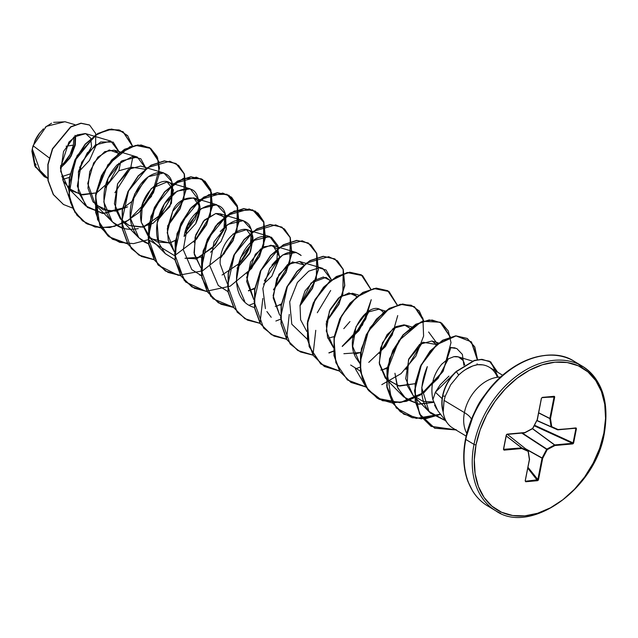 <?xml version="1.0" encoding="UTF-8"?>
<svg xmlns="http://www.w3.org/2000/svg" width="638" height="638" viewBox="0 0 638 638"><rect width="100%" height="100%" fill="white"/><g stroke="black" fill="none" stroke-linecap="round" stroke-linejoin="round"><path stroke-width="0.96" d="M66.121 146.222L73.442 145.089L73.856 137.09L73.442 145.089A195.14 63.433 -168.9 0 1 66.121 146.222M74.909 124.681L64.909 121.714L46.351 126.372L33.072 145.743L49.206 157.873L33.072 145.743L32.291 148.925L35.098 140.448M39.189 133.637L43.464 128.82M45.218 127.265L51.566 123.214M53.624 122.352L65.18 121.794M60.427 167.603A27.49 19.339 121 0 0 74.766 144.97L75.284 145.081L71.129 156.15L60.443 168.201L69.965 158.088L75.284 145.081L74.766 144.97A27.49 19.339 121 0 0 75.172 136.133M39.46 133.278A27.49 19.339 121 0 0 36.637 137.505A27.49 19.339 121 0 0 34.859 140.974M443.075 411.67L443.235 411.582A33.814 23.789 -59 0 1 442.78 396.094L442.557 395.967A33.814 23.789 121 0 0 443.075 411.67A33.814 23.789 -59 0 1 442.557 395.967L442.78 396.094A33.814 23.789 121 0 0 443.235 411.582L444.088 400.393L445.26 396.166L442.78 396.094L445.26 396.166L444.088 400.393L464.416 412.603A35.481 11.532 -168.9 0 1 471.466 419.214A35.481 11.532 11.1 0 0 464.416 412.603A35.481 24.962 -59 0 1 500.607 377.098A35.481 24.962 -59 0 0 464.416 412.603L444.088 400.393L443.075 411.67M577.43 363.692A84.264 59.278 121 0 0 474.01 444.391A1.467 0.478 11.1 0 0 476.028 444.822A82.804 58.249 -59 0 1 555.012 362.185A82.804 58.249 -59 0 1 603.843 433.234A1.467 0.478 11.1 0 0 604.385 432.987A1.467 0.478 -168.9 0 1 603.843 433.234A82.804 58.249 -59 0 1 524.859 515.871A82.804 58.249 -59 0 1 476.028 444.822A1.467 0.478 -168.9 0 1 474.01 444.391A84.264 59.278 -59 0 1 577.43 363.692A84.264 59.278 -59 0 1 604.082 432.596A1.467 0.478 -168.9 0 1 604.385 432.987M582.917 368.254A84.264 59.278 121 0 0 569.232 358.771A84.264 59.278 121 0 0 465.812 439.47L474.01 444.391L465.812 439.47A84.264 59.278 -59 0 1 569.232 358.771A84.264 59.278 -59 0 1 582.917 368.254M549.222 355.183A83.841 58.975 121 0 0 493.836 383.837A83.841 58.975 121 0 0 478.636 404.564A83.841 58.975 121 0 0 465.509 439.056A1.467 0.478 11.1 0 0 465.509 439.08A1.467 0.478 11.1 0 0 465.812 439.47A1.467 0.478 -168.9 0 1 465.509 439.08A83.841 58.975 -59 0 1 478.636 404.564A83.841 58.975 -59 0 1 493.836 383.837M484.481 395.432A45.872 32.267 121 0 0 478.859 403.631A45.872 32.267 121 0 0 473.555 415.418A45.872 32.267 121 0 1 478.859 403.631A45.872 32.267 121 0 1 484.481 395.432M466.793 433.401A35.481 24.962 -59 0 1 464.416 412.603A35.481 24.962 -59 0 0 466.793 433.401M448.953 376.133L440.188 384.794L435.387 392.226L442.126 398.67L435.387 392.226L432.883 399.683L437.772 410.641L447.74 423.56M448.219 424.158A35.481 24.962 -59 0 1 443.123 411.51A35.481 24.962 121 0 0 452.852 428.114M487.201 366.148A35.481 24.962 121 0 0 477.519 364.713C471.083 365.829 464.815 369.25 458.706 374.984L450.691 384.754L445.26 396.166L450.691 384.754L458.706 374.984C464.687 369.657 463.571 371.101 465.588 369.546L472.838 365.917L477.519 364.713A35.481 24.962 -59 0 1 483.317 364.968A35.481 24.962 -59 0 1 497.385 377.289M44.245 176.598L34.787 165.952L31.9 151.246L32.243 149.172L34.58 165.122L44.357 176.662L47.659 178.297L35.369 166.837L32.291 148.925L39.955 170.362L47.635 178.154M61.742 176.686L70.068 173.951M79.598 167.523L91.577 146.796L90.684 138.167L85.699 133.645L74.016 136.971L63.545 151.445L60.666 171.255L68.234 188.082L80.803 194.606L95.923 192.931L82.836 194.869L71.265 190.674L63.361 181.025L60.435 167.866L68.888 142.13L77.27 134.889L85.309 133.541M131.029 167.403L118.804 170.785L104.791 188.146L118.804 170.785L120.773 161.613M118.596 153.343L114.146 150.137L104.72 151.645L93.642 162.913L87.741 183.553L95.357 204.646L109.576 211.25L127.552 206.903L115.478 211.098L103.061 209.743L92.981 201.831L87.956 188.138L89.711 171.646L97.853 157.179L109.265 149.97L118.596 153.343M144.611 226.53L161.486 214.121L171.359 196.671C174.637 180.969 170.521 172.898 159.006 172.467C146.764 174.493 137.664 184.43 131.707 202.27C129.729 209.168 126.38 231.171 144.866 242.304L148.75 243.979L138.805 237.775L130.288 217.885L134.594 194.119L148.351 176.71L163.799 172.93L140.631 166.039L128.437 169.325L117.552 183.888L114.417 203.769L121.842 220.557L129.123 225.469L141.054 227.112L152.968 223.396L169.844 206.704L173.472 189.917L167.108 181.942L151.31 188.457L142.394 204.383L141.253 222.184L148.319 236.459L157.442 242.049L168.974 242.831L150.863 238.684L141.253 222.184C135.384 195.092 166.175 169.708 172.571 186.942L171.447 203.386L157.642 220.485M184.127 236.387L195.762 223.603L200.125 206.999L193.593 197.852L182.947 200.069L172.691 211.306L167.196 232.782L174.389 251.93L168.265 240.518L167.316 228.548L172.691 211.306C177.922 194.311 211.505 188.88 195.762 223.603L184.127 236.387M195.459 258.741L184.996 258.27L201.76 257.074M210.604 252.297L220.915 241.635L226.219 229.441L225.708 219.161L220.078 213.754L215.804 213.491L204.455 220.078L195.77 234.848L194.024 252.831L200.866 267.84L194.303 254.45L195.116 237.033L203.458 221.163L215.804 213.491L224.6 217.079L226.45 228.133L221.067 241.395L210.604 252.297M227.351 283.743L220.142 263.917C219.089 235.167 251.181 217.638 253.031 238.365L250.503 251.97L237.089 268.199L249.697 253.653L253.031 238.365L246.555 229.656L232.894 234.114M263.566 284.101L271.828 276.23L279.667 256.923L273.04 245.566L264.387 246.683L255.352 254.251L246.683 277.426L253.828 299.645L246.675 281.454L250.575 262.019L260.615 249.011L271.006 245.199L277.793 249.235L279.635 257.792L271.828 276.23L263.566 284.101M304.103 264.882L299.517 261.468L287.571 264.579L276.78 278.535L273.184 297.81L279.5 314.638L280.313 315.555L279.5 314.638L273.112 295.593L278.934 274.38L292.451 261.923L304.103 264.882M330.444 280.584L325.994 277.37L311.089 282.985L300.035 305.411L300.61 319.79L306.79 331.457L300.61 319.79L300.035 305.411L305.028 290.944L313.8 280.656L323.346 276.996L330.452 280.584M334.168 336.601L327.86 338.26L334.16 336.609M333.275 347.367L327.541 337.303L326.209 323.889L330.085 309.597L338.507 298.018L349.002 292.93L356.921 296.495L352.479 293.281L340.285 296.566L329.407 311.129L326.265 331.01L333.69 347.798M343.882 353.699L360.645 352.511L354.345 354.17M383.406 312.397L381.253 310.275L378.956 309.183L366.866 312.389L356.012 326.72L352.694 346.418L359.752 363.269L355.829 357.639C342.901 335.094 368.916 299.86 381.253 310.275L383.406 312.397M380.822 370.072L387.13 368.405M409.883 328.307L405.433 325.085L393.239 328.371L382.361 342.933L379.227 362.823L386.652 379.602L399.635 386.062L415.171 383.685L398.351 385.854L385.376 378.206L379.371 364.011L380.567 348.045L387.059 334.679L395.879 326.672L404.173 324.806L409.891 328.299M436.599 344.536L431.926 340.995L419.724 344.281L408.846 358.843L405.704 378.725L413.129 395.512L422.787 401.262L413.105 395.48L407.092 385.336L408.487 359.712L422.994 342.247L436.591 344.544M423.592 401.477L433.441 401.932L423.592 401.477M464.751 364.808L463.092 360.47L458.403 356.897L453.865 356.682L447.748 359.09L453.865 356.682C457.917 356.092 460.987 357.36 463.092 360.47L464.751 364.808M442.262 363.636L441.687 364.258C433.082 374.681 430.148 386.492 432.883 399.683L435.387 392.226L456.577 371.101M476.235 409.859L475.374 410.609L476.235 409.851M445.507 420.665L430.57 413.201L428.999 411.47C420.027 400.512 419.469 385.559 427.308 366.611L421.742 387.665L428.999 411.47L445.515 420.673M464.033 362.288L463.898 365.351L462.375 354.409L456.776 348.531L449.702 347.487L455.093 347.885M433.569 402.379L417.858 404.069L403.615 396.82L397.267 386.716L394.946 373.262L397.881 388.223L406.358 399.244L419.014 404.229L433.577 402.387M428.616 331.983L437.381 343.898M387.282 367.52L382.952 369.665L387.282 367.52M360.382 371.149L350.661 365.016M299.517 261.468L322.684 268.359L331.401 279.843L326.106 270.049L319 267.848L308.72 271.158L297.388 282.49L289.7 301.822L291.781 324.184L307.428 339.336M330.683 290.465L317.309 312.74M271.214 317.293L266.907 311.567M265.44 308.609L262.848 288.52L269.754 268.399L282.754 254.945L296.207 252.457L301.144 255.487C292.754 248.684 282.993 251.93 271.868 265.209M276.988 306.057L281.358 303.895L277.012 306.049M244.737 301.391L236.219 281.502L240.518 257.736L254.275 240.327L269.73 236.554L278.471 248.302M255.152 287.842L248.557 290.928M227.981 291.622L218.252 285.489L209.735 265.599L214.041 241.834L227.798 224.424L243.245 220.644L251.38 229.449L250.351 245.813L239.601 263.287L222.08 275.018M201.496 275.712L191.775 269.587L183.258 249.697L187.556 225.924L201.313 208.522L216.768 204.742L224.903 213.547L223.874 229.911L213.124 247.377L195.595 259.116M198.282 210.931L184.9 233.213L195.14 219.4L198.944 207.502C198.968 189.374 190.977 184.374 174.987 192.509C162.132 200.723 151.956 225.086 158.742 243.022L165.202 253.581L175.227 259.873L165.29 253.677L158.742 243.022L157.155 223.156L164.429 203.817L177.212 191.097L190.284 188.832L198.992 200.316M171.096 242.432L175.434 240.287L169.11 243.206M163.799 172.93L171.933 181.734L170.904 198.099L160.154 215.572L142.633 227.303M122.265 228.069L112.328 221.864L103.811 201.975L108.109 178.209L121.866 160.8L137.322 157.028L146.07 168.775M122.472 208.466L102.638 213.483L85.843 205.962L77.326 186.073L81.632 162.307L95.389 144.898L110.845 141.118L119.553 152.602L113.157 142.099L100.684 141.971L87.302 152.793L78.522 171.343L78.235 191.727L87.414 207.422L103.747 213.539L122.472 208.474M117.743 166.877L118.843 163.224L117.743 166.877L109.84 181.152L97.096 192.469M35.481 167.339L31.9 151.365L35.481 167.331M75.284 145.081L75.667 135.806M130.926 167.706L114.896 192.74L130.926 167.706M78.314 172.236L89.432 160.473L95.652 146.429L95.684 133.517L89.607 125.088L81.074 123.325L70.866 126.97L52.635 148.965L48.065 164.604L48.201 180.602L53.472 194.606L63.521 204.519L72.82 208.163L62.683 179.438L69.382 177.38M63.409 204.455L53.249 194.478L47.978 180.466L47.85 164.476L52.412 148.829L70.643 126.834L80.851 123.198L89.384 124.96L80.97 123.182L70.738 126.779L52.436 148.782L47.85 164.476L47.986 180.514L53.297 194.55L63.409 204.455M482.655 364.856L477.519 364.713M476.339 408.456L474.026 413.368L465.509 439.08A83.841 58.975 121 0 0 470.278 486.619M491.699 508.031A84.264 59.278 -59 0 1 465.812 439.47A84.264 59.278 121 0 0 485.119 504.299M500.663 513.295A84.264 59.278 -59 0 1 474.01 444.391A84.264 59.278 121 0 0 500.663 513.295M603.843 433.234L599.672 448.339L593.204 463.084L584.695 476.905L574.463 489.266L562.907 499.706L550.466 507.808L537.619 513.263L524.859 515.871L512.681 515.528L501.556 512.242L491.898 506.141L484.09 497.465L478.428 486.539L475.127 473.787L474.313 459.703L476.028 444.822L480.199 429.717L486.666 414.979L495.176 401.158L505.408 388.789L516.963 378.358L529.404 370.255L542.252 364.792L555.012 362.185L567.19 362.536L578.323 365.821L587.973 371.922L595.78 380.599L601.443 391.525L604.744 404.269L605.558 418.361L603.843 433.234M524.978 432.652L532.778 428.465L537.204 419.772L532.642 428.417L524.978 432.524L506.596 434.446L503.446 449.335L504.068 450.141L521.836 448.53L528.136 451.377L529.38 459.504L525.186 480.877L525.736 481.762L538.153 480.358L542.691 458.299L547.229 449.646L554.893 445.531L573.275 443.617L576.313 428.122L558.035 429.526L551.734 426.686L550.49 418.552L554.605 396.533L542.292 397.378L541.375 398.391L537.18 419.756L532.642 428.417L524.978 432.524L507.202 434.135L506.245 435.084L503.446 449.335L504.068 450.141L521.836 448.53L528.136 451.377L529.38 459.504L525.186 480.877L525.736 481.762L537.579 480.685L538.496 479.672L537.85 479.545L542.045 458.172L526.43 449.455L542.045 458.172L546.646 449.335L521.764 433.098L546.646 449.335L554.558 444.965L532.459 428.728L554.558 444.965L572.485 443.306L534.189 425.769L572.485 443.306L554.709 444.917L532.586 428.664L554.709 444.917L546.894 449.08L522.339 433.05L546.894 449.08L542.109 457.996L525.537 448.745L542.109 457.996L537.754 479.975L527.833 468.22L537.579 480.685L537.483 480.159L525.632 481.227L538.496 479.672L542.691 458.299L542.045 458.172L542.691 458.299L542.109 457.996L542.691 458.299L547.229 449.646L546.646 449.335L547.229 449.646L546.894 449.08L547.229 449.646L554.893 445.531L554.709 444.917L554.893 445.531L572.669 443.92L572.485 443.306L572.669 443.92L573.626 442.971L573.091 442.892L575.891 428.648L574.639 428.305L575.891 428.648L573.091 442.892L572.485 443.306L573.626 442.971L576.425 428.728L575.803 427.915L557.787 429.837L575.612 428.226M456.337 371.659L458.706 374.984L456.337 371.659L474.433 360.606L481.706 359.497L490.399 361.746L497.672 372.257L489.37 361.18L480.765 359.513L473.707 360.829L456.337 371.659A33.814 23.789 121 0 0 442.78 396.094A33.814 23.789 -59 0 1 456.337 371.659L456.337 371.659M436.655 409.07L434.566 405.13M432.899 399.763L432.883 399.683C430.195 386.293 433.13 374.49 441.687 364.258L447.748 359.09M281.199 304.789L280.026 305.203M277.339 305.977L275.257 306.399M254.721 288.886L248.413 290.545M142.497 226.929L129.123 225.469L120.383 218.922L115.279 208.562L117.615 183.76L131.819 167.236L145.073 169.253M132.537 146.086L127.616 135.607L118.82 129.905L107.455 129.817L95.166 135.463L74.734 160.912L69.079 194.598L73.506 209.567L82.485 220.82L95.062 227.032L109.832 227.527L125.104 222.375L139.132 212.326L157.427 183.6L141.086 210.412M127.712 243.86L112.591 239.266L101.594 228.324L95.844 212.526L95.963 194.127L101.689 175.793L111.889 160.138L124.761 149.412L138.095 145.089L149.611 147.681L159.022 161.988L150.727 148.415L135.631 145.384L118.166 154.013L103.396 172.412L95.668 196.177L97.534 219.536L109.066 236.802L127.855 243.868M167.563 226.323L183.927 199.431L184.334 173.887L178.592 165.401L169.788 161.254L147.657 167.603L128.525 190.961L121.691 222.112L131.253 248.557L141.54 256.508L154.34 259.778L139.076 255.168L128.078 244.226L122.329 228.436L122.448 210.038L128.166 191.695L138.366 176.048L151.238 165.322L164.572 160.999L176.088 163.583L184.382 174.014L185.921 190.244L180.06 208.945L167.563 226.323M194.048 242.225L210.412 215.325L210.811 189.789L205.069 181.304L196.265 177.157L174.134 183.513L155.002 206.864L148.175 238.022L157.738 264.459L168.025 272.418L180.817 275.68L165.561 271.078L154.555 260.137L148.806 244.338L148.925 225.948L154.643 207.605L164.843 191.95L177.715 181.224L191.049 176.901L202.565 179.493L210.859 189.917L212.406 206.146L206.545 224.839L194.048 242.225M207.159 291.574L192.046 286.988L181.04 276.047L175.291 260.248L175.402 241.858L181.128 223.515L191.32 207.86L204.192 197.134L217.526 192.812L229.042 195.395L237.344 205.827L238.883 222.048L233.022 240.749L220.525 258.127L236.889 231.235L237.296 205.699L231.554 197.214L222.75 193.067L200.619 199.415L181.479 222.766L174.653 253.924L184.215 280.361L194.51 288.32L207.302 291.59M233.636 307.484L218.531 302.891L207.525 291.957L201.767 276.166L201.887 257.768L207.605 239.425L217.797 223.771L230.669 213.036L244.003 208.714L255.519 211.298L263.821 221.729L265.368 237.95L259.506 256.659L247.002 274.037L263.374 247.145L263.773 221.601L258.031 213.116L249.227 208.969L227.096 215.317L207.964 238.676L201.137 269.826L210.7 296.271L220.987 304.222L233.779 307.492M273.558 289.516L285.904 272.155L291.646 253.549L290.051 237.432L281.781 227.064L270.265 224.488L256.931 228.811L244.059 239.545L233.859 255.2L228.149 273.55L228.029 291.941L233.787 307.731L245.016 318.801L234.01 307.867L228.252 292.076L228.364 273.678L234.082 255.336L244.274 239.681L257.146 228.946L270.48 224.616L282.004 227.2L290.298 237.631L291.845 253.852L285.991 272.554L273.495 289.931L289.851 263.039L290.25 237.503L284.508 229.018L275.704 224.871L253.573 231.227L234.441 254.578L227.614 285.736L237.176 312.173L247.472 320.132L260.264 323.394M286.598 339.296L271.501 334.711L260.495 323.769L254.737 307.979L254.849 289.588L260.559 271.246L270.759 255.591L283.623 244.856L296.965 240.526L308.481 243.102L316.783 253.533L318.33 269.754L312.468 288.456L299.972 305.841L316.336 278.95L316.735 253.414L310.993 244.928L302.189 240.781L280.058 247.129L260.926 270.488L254.099 301.638L263.661 328.084L273.949 336.035L286.741 339.304M313.083 355.199L297.978 350.613L286.972 339.679L281.214 323.889L281.326 305.498L287.044 287.156L297.236 271.493L310.108 260.759L323.442 256.428L334.958 259.004L343.26 269.435L344.807 285.664L338.953 304.366L326.449 321.751L342.813 294.86L343.212 269.316L337.478 260.838L328.674 256.683L306.543 263.039L287.403 286.39L280.576 317.541L290.138 343.986L300.434 351.945L313.226 355.206M352.934 337.661L369.274 310.834L358.995 330.612L342.279 346.466M370.869 289.229L362.575 275.656L347.479 272.625L330.013 281.254L315.244 299.653L307.516 323.418L309.382 346.777L320.914 364.043L339.703 371.117M379.411 353.564L395.759 326.736L385.48 346.514L368.764 362.376M397.346 305.131L389.052 291.558L373.956 288.528L356.498 297.156L341.721 315.555L334.001 339.328L335.859 362.687L347.399 379.953L366.188 387.019M405.904 369.458L422.236 342.654L405.904 369.458M450.922 347.391L442.844 371.715L424.095 392.537L399.946 402.65L377.417 398.327L366.411 387.386L360.653 371.595L360.773 353.205L366.491 334.862L376.683 319.207L389.555 308.473L402.889 304.143L414.405 306.726L423.831 321.042L419.262 310.993L411.151 305.195L400.592 304.406L388.957 308.816L368.421 331.066L359.976 362.775L362.161 378.007L368.668 390.592L378.916 399.173L391.899 402.873L406.286 401.358L420.601 394.914L443.243 371.029L451.01 342.638L448.331 331.042L441.727 323.171L432.133 320.029L420.809 322.07L398.862 340.596L386.947 371.26L391.652 401.15L400.297 411.709L412.172 417.723L426.096 418.6L440.627 414.341L421.279 418.887L403.886 414.221L392.888 403.28L387.138 387.489L387.258 369.099L392.976 350.756L403.168 335.102L416.04 324.375L429.374 320.045L440.89 322.637L450.269 336.76M477.527 359.704L471.45 341.896L456.042 335.939L436.95 344.56L421.351 364.92L414.732 390.576L419.565 413.895L434.701 428.234L455.875 429.932L431.248 426.447L420.96 416.295L415.426 401.525L415.346 384.116L420.609 366.491L430.307 351.171L442.812 340.373L455.987 335.947L467.375 338.539L474.784 346.897L477.527 359.704M130.814 167.276L132.911 156.541M148.056 239.736L133.549 243.62L119.761 242.376L108.093 236.052L99.719 225.254L95.564 195.196L107.862 164.779L129.889 146.748L141.142 144.97L150.6 148.343L157.02 156.39L159.516 168.089L151.429 196.464L128.645 220.102L114.346 226.386L100.007 227.75L87.111 223.922L76.959 215.253L70.555 202.629L68.465 187.397L77.023 155.776L97.55 133.669L109.162 129.307L119.689 130.12L127.767 135.926L132.321 145.95L122.903 131.643L111.395 129.051L98.061 133.374L85.189 144.1L74.989 159.755L69.263 178.098L69.143 196.488L74.893 212.287L85.891 223.228L101.298 227.838M141.15 209.99L153.495 192.636L159.237 174.038L157.658 157.913L149.388 147.545L137.872 144.962L124.538 149.284L111.666 160.01L101.466 175.657L95.748 194L95.62 212.39L101.37 228.189L112.368 239.13L127.632 243.74M167.627 225.9L179.972 208.546L185.722 189.941L184.135 173.823L175.865 163.456L164.357 160.864L151.023 165.186L138.143 175.913L127.943 191.567L122.225 209.91L122.105 228.3L127.855 244.099L138.853 255.041L154.26 259.65M194.112 241.802L206.457 224.448L212.199 205.843L210.612 189.725L202.35 179.358L190.834 176.774L177.5 181.096L164.628 191.823L154.428 207.47L148.702 225.812L148.582 244.21L154.34 260.001L165.338 270.943L180.745 275.56M220.589 257.712L232.934 240.359L238.684 221.745L237.097 205.627L228.827 195.26L217.311 192.676L203.977 196.998L191.105 207.733L180.905 223.38L175.187 241.73L175.067 260.121L180.825 275.911L191.823 286.853L207.079 291.454M247.066 273.622L259.411 256.261L265.161 237.655L263.574 221.53L255.304 211.162L243.788 208.578L230.454 212.909L217.582 223.643L207.382 239.29L201.664 257.64L201.552 276.031L207.31 291.821L218.308 302.763L233.564 307.356L212.956 298.72L201.879 277.833L203.107 250.933L215.477 226.163L234.242 211.011L252.616 209.846L263.949 222.59L263.821 244.681L251.508 268.59L230.174 286.191L205.883 291.367L185.634 282.004L175.155 260.631L177.013 233.636L189.853 209.2L208.77 194.686L226.937 194.279L237.759 207.637L236.993 230.031L224.113 253.804L202.461 270.887L178.209 275.329L158.344 265.256L148.463 243.421L150.951 216.354L164.237 192.261L183.297 178.401L201.233 178.744L211.545 192.716L210.133 215.373L196.687 238.995L174.74 255.551M244.793 318.665L260.041 323.267L262.808 298.496M300.035 305.419L312.381 288.065L318.131 269.459L316.536 253.334L308.258 242.974L296.742 240.39L283.408 244.721L270.536 255.455L260.344 271.11L254.626 289.461L254.514 307.851L260.272 323.641L271.278 334.575L286.526 339.169L289.285 314.398M326.512 321.329L338.858 303.975L344.608 285.361L343.013 269.236L334.735 258.876L323.219 256.293L309.885 260.631L297.013 271.365L286.821 287.02L281.111 305.363L280.999 323.753L286.757 339.544L297.763 350.477L313.003 355.079L315.77 330.309M352.989 337.239L365.749 319.056L371.244 299.685L362.448 325.077L342.247 346.211M370.646 289.094L361.22 274.779L349.704 272.203L336.362 276.533L323.498 287.267L313.298 302.922L307.588 321.273L307.476 339.663L313.234 355.454L324.24 366.387L339.488 370.981L320.699 363.915L309.159 346.649L307.293 323.291L315.02 299.517L329.798 281.119L347.255 272.49L362.352 275.52L370.646 289.094M379.474 353.141L392.226 334.958L397.721 315.587M397.131 305.004L387.705 290.689L376.181 288.105L362.847 292.435L349.975 303.17L339.783 318.825L334.073 337.175L333.953 355.565L339.711 371.356L350.94 382.425L339.934 371.483L334.176 355.693L334.288 337.303L340.006 318.96L350.198 303.305L363.07 292.571L376.404 288.24L387.92 290.816L397.307 304.948M414.293 306.655L402.666 304.007L389.332 308.337L376.46 319.072L366.268 334.727L360.55 353.069L360.438 371.46L366.188 387.25L377.305 398.256M440.778 322.565L429.159 319.917L415.824 324.24L402.953 334.974L392.753 350.621L387.035 368.963L386.915 387.354L392.665 403.152L403.671 414.094L421.096 418.759L440.491 414.166L416.151 418.424L396.35 408.041L386.7 385.902L389.539 358.684L403.168 334.719L422.396 321.281L440.212 322.238L450.093 336.808M477.025 364.8L477.128 363.764M456.242 429.661L434.909 428.281L419.533 414.11L414.501 390.791L421.024 365.016L436.631 344.512L455.811 335.811L471.275 341.809L477.304 359.744L474.6 346.825L467.16 338.411L455.771 335.811L442.589 340.245L430.084 351.036L420.394 366.356L415.123 383.98L415.202 401.39L420.737 416.167L431.025 426.32L455.652 429.797M497.457 372.129L490.175 361.61L481.483 359.361L474.209 360.47L456.122 371.523L474.768 360.318L482.208 359.377L490.933 362.105L498.222 377.194M366.045 387.011L350.94 382.425M359.928 367.193L355.533 368.876M339.56 371.101L324.463 366.515L313.457 355.581L307.699 339.791L307.811 321.4L313.521 303.058L323.713 287.403L336.585 276.669L349.919 272.33L361.443 274.914L370.83 289.046M333.443 351.291L329.056 352.974M101.378 227.965L86.114 223.356L75.109 212.414L69.359 196.624L69.486 178.225L75.204 159.883L85.404 144.236L98.276 133.509L111.61 129.187L123.126 131.779L132.497 145.903M122.751 208.315L131.723 201.608M131.938 201.401L145.32 179.126M146.03 168.504L140.823 158.782L132.241 156.589L117.24 164.748C105.733 177.26 101.689 192.038 105.095 209.073C110.749 225.039 121.818 231.538 138.302 228.587M197.525 258.35L215.229 245.016L224.863 226.434C232.703 191.695 189.366 201.632 184.103 236.491M199.67 275.002L201.496 275.72M237.862 265.025L241.02 261.732C252.329 246.914 255.017 234.585 249.075 224.728C241.738 216.832 232.136 219.129 220.262 231.618M250.535 290.138L254.881 287.993M264.347 280.919L276.74 261.963L277.961 245.718L271.437 237.216L261.835 236.642C236.626 241.012 223.731 299.469 254.514 307.54M343.786 328.65L349.951 321.576M448.41 358.7L438.075 378.382L421.383 394.132L401.533 402.251L382.417 400.712L367.783 389.587L360.374 371.045L361.371 348.866L370.128 327.621L384.307 311.687L400.385 304.27L414.421 306.734L422.914 318.274L423.6 336.122L415.88 356.124L401.007 373.661L381.795 384.65M365.965 386.883L355.318 368.74M333.427 351.067L328.833 352.838M280.465 319.255L275.871 321.026M253.98 303.353L249.394 305.124M174.541 255.639L148.263 239.641M456.122 371.523A33.814 23.789 121 0 0 442.557 395.967A33.814 23.789 -59 0 1 456.122 371.523M31.9 151.246L32.267 149.077M60.443 165.984A25.775 18.135 121 0 0 73.442 145.089L70.132 154.38L64.302 162.538M71.241 154.882L74.766 144.97L75.069 135.352M40.027 132.56L34.564 141.628M36.159 165.083L35.17 163.424M34.037 160.632L33.375 157.714M534.485 425.211L573.091 442.892L534.485 425.211M536.885 420.625L557.54 429.797L536.909 420.586L551.24 426.95L549.836 418.592L538.679 412.953L549.836 418.592L554.039 397.051L546.128 397.315L554.039 397.051L549.844 418.424L538.711 412.794L549.844 418.424L551.08 426.726L536.973 420.458L557.54 429.797L536.885 420.625L557.54 429.797L558.035 429.526L557.54 429.797L558.035 429.526L551.734 426.686L551.24 426.95L551.734 426.686L551.08 426.726L551.734 426.686L550.49 418.552L549.836 418.592L550.49 418.552L549.844 418.424L550.49 418.552L554.685 397.179L554.039 397.051L554.685 397.179L554.135 396.302L542.292 397.378L541.375 398.391L537.18 419.756M503.884 449.527L504.068 450.141L503.653 449.128L503.884 449.527L521.653 447.916L506.229 435.993L521.653 447.916L528.089 450.779L507.441 434.398L528.144 450.811L528.136 451.377L528.089 450.779L521.788 447.94L506.245 435.921L521.788 447.94L521.836 448.53L521.653 447.916L521.836 448.53L521.653 447.916L503.446 449.335L506.245 435.084L507.202 434.135L524.731 432.835L532.578 428.664M525.632 481.227L525.186 480.877L525.736 481.762L525.289 480.677L529.444 459.496M528.009 467.359L537.85 479.545L528.009 467.359M557.883 429.797L575.444 428.202L575.891 428.648M542.045 397.681L554.087 396.724M525.202 480.797L529.54 459.36M529.492 459.137L528.28 451.257M529.564 459.424L528.144 450.811L507.457 434.398M503.613 449.192L506.389 435.044M506.412 434.941L506.955 434.446M507.05 434.406L524.731 432.835M532.778 428.465L537.244 419.748M541.479 398.192L542.021 397.681L553.888 396.605L554.039 397.051M537.316 419.804L541.439 398.375M537.363 419.676L541.375 398.391L542.037 397.681M483.771 396.326L486.315 392.904C511.62 357.99 552.468 346.506 574.232 361.331L582.43 366.26C602.12 379.395 609.442 401.637 604.385 432.979C595.86 489.051 529.827 535.426 495.654 510.735L487.456 505.806C481.706 502.369 476.841 497.584 472.886 491.459L467.917 481.475C463.324 469.153 462.518 455.022 465.509 439.08M502.672 375.264L489.298 367.225M85.699 133.645L110.845 141.118M68.234 188.082L85.843 205.962M114.146 150.137L137.322 157.028M95.357 204.646L112.328 221.864M121.842 220.557L138.805 237.775M167.108 181.942L190.284 188.832M148.319 236.459L165.29 253.677M193.593 197.852L216.768 204.742M220.078 213.754L243.245 220.644M246.555 229.656L269.73 236.554M273.04 245.566L296.207 252.457M352.479 293.281L358.7 295.131M378.956 309.183L385.185 311.033M405.433 325.085L411.949 327.023M386.652 379.602L403.615 396.82M431.926 340.995L438.561 342.973M413.129 395.512L430.57 413.201M458.403 356.897L472.399 361.06M452.765 428.058L466.139 436.097M482.392 364.808L482.974 364.912"/></g></svg>
